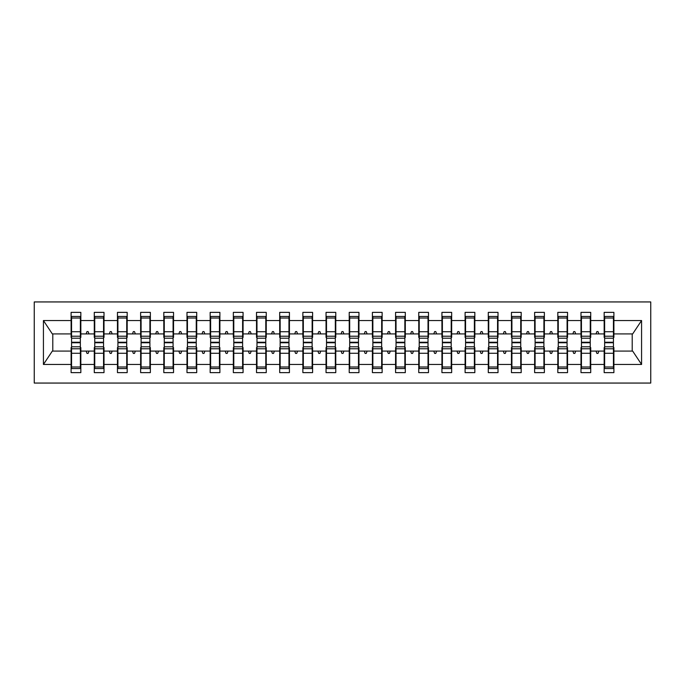 <?xml version="1.0" encoding="UTF-8"?>
<svg xmlns="http://www.w3.org/2000/svg" width="685" height="685" viewBox="0 0 685 685"><rect width="100%" height="100%" fill="white"/><g stroke="black" fill="none" stroke-linecap="round" stroke-linejoin="round"><path stroke-width="1.03" d="M34.25 383.061L650.75 383.061L650.75 301.939L34.25 301.939L34.25 383.061M604.632 347.595L604.161 347.595L604.161 351.08L590.718 351.08L590.718 347.595L590.256 347.595M613.435 337.405L613.897 337.405L613.897 333.92L632.675 333.92L641.571 320.537L641.571 364.463L613.897 364.463L613.897 372.631L604.161 372.631L604.161 351.08M613.897 333.92L613.897 312.369L604.161 312.369L604.161 320.537L590.718 320.537L590.718 337.405L590.256 337.405M604.632 337.405L604.161 337.405L604.161 320.537M581.454 347.595L580.991 347.595L580.991 351.08L567.548 351.08L567.548 347.595L567.086 347.595M604.161 364.463L590.718 364.463L590.718 372.631L580.991 372.631L580.991 351.08M590.718 320.537L590.718 312.369L580.991 312.369L580.991 320.537L567.548 320.537L567.548 337.405L567.086 337.405M581.454 337.405L580.991 337.405L580.991 320.537M558.275 347.595L557.813 347.595L557.813 351.08L544.37 351.08L544.37 347.595L543.907 347.595M580.991 364.463L567.548 364.463L567.548 372.631L557.813 372.631L557.813 351.08M567.548 320.537L567.548 312.369L557.813 312.369L557.813 320.537L544.37 320.537L544.37 337.405L543.907 337.405M558.275 337.405L557.813 337.405L557.813 320.537M535.096 347.595L534.634 347.595L534.634 351.08L521.191 351.08L521.191 347.595L520.728 347.595M557.813 364.463L544.37 364.463L544.37 372.631L534.634 372.631L534.634 351.08M544.37 320.537L544.37 312.369L534.634 312.369L534.634 320.537L521.191 320.537L521.191 337.405L520.728 337.405M535.096 337.405L534.634 337.405L534.634 320.537M511.918 347.595L511.455 347.595L511.455 351.08L498.012 351.08L498.012 347.595L497.55 347.595M534.634 364.463L521.191 364.463L521.191 372.631L511.455 372.631L511.455 351.08M521.191 320.537L521.191 312.369L511.455 312.369L511.455 320.537L498.012 320.537L498.012 337.405L497.55 337.405M511.918 337.405L511.455 337.405L511.455 320.537M488.747 347.595L488.285 347.595L488.285 351.08L474.842 351.08L474.842 347.595L474.38 347.595M511.455 364.463L498.012 364.463L498.012 372.631L488.285 372.631L488.285 351.08M498.012 320.537L498.012 312.369L488.285 312.369L488.285 320.537L474.842 320.537L474.842 337.405L474.38 337.405M488.747 337.405L488.285 337.405L488.285 320.537M465.569 347.595L465.106 347.595L465.106 351.08L451.663 351.08L451.663 347.595L451.201 347.595M488.285 364.463L474.842 364.463L474.842 372.631L465.106 372.631L465.106 351.08M474.842 320.537L474.842 312.369L465.106 312.369L465.106 320.537L451.663 320.537L451.663 337.405L451.201 337.405M465.569 337.405L465.106 337.405L465.106 320.537M442.39 347.595L441.928 347.595L441.928 351.08L428.485 351.08L428.485 347.595L428.022 347.595M465.106 364.463L451.663 364.463L451.663 372.631L441.928 372.631L441.928 351.08M451.663 320.537L451.663 312.369L441.928 312.369L441.928 320.537L428.485 320.537L428.485 337.405L428.022 337.405M442.39 337.405L441.928 337.405L441.928 320.537M419.211 347.595L418.749 347.595L418.749 351.08L405.306 351.08L405.306 347.595L404.844 347.595M441.928 364.463L428.485 364.463L428.485 372.631L418.749 372.631L418.749 351.08M428.485 320.537L428.485 312.369L418.749 312.369L418.749 320.537L405.306 320.537L405.306 337.405L404.844 337.405M419.211 337.405L418.749 337.405L418.749 320.537M396.041 347.595L395.57 347.595L395.57 351.08L382.136 351.08L382.136 347.595L381.665 347.595M418.749 364.463L405.306 364.463L405.306 372.631L395.57 372.631L395.57 351.08M405.306 320.537L405.306 312.369L395.57 312.369L395.57 320.537L382.136 320.537L382.136 337.405L381.665 337.405M396.041 337.405L395.57 337.405L395.57 320.537M372.863 347.595L372.4 347.595L372.4 351.08L358.957 351.08L358.957 347.595L358.495 347.595M395.57 364.463L382.136 364.463L382.136 372.631L372.4 372.631L372.4 351.08M382.136 320.537L382.136 312.369L372.4 312.369L372.4 320.537L358.957 320.537L358.957 337.405L358.495 337.405M372.863 337.405L372.4 337.405L372.4 320.537M349.684 347.595L349.222 347.595L349.222 351.08L335.778 351.08L335.778 347.595L335.316 347.595M372.4 364.463L358.957 364.463L358.957 372.631L349.222 372.631L349.222 351.08M358.957 320.537L358.957 312.369L349.222 312.369L349.222 320.537L335.778 320.537L335.778 337.405L335.316 337.405M349.684 337.405L349.222 337.405L349.222 320.537M326.505 347.595L326.043 347.595L326.043 351.08L312.6 351.08L312.6 347.595L312.137 347.595M349.222 364.463L335.778 364.463L335.778 372.631L326.043 372.631L326.043 351.08M335.778 320.537L335.778 312.369L326.043 312.369L326.043 320.537L312.6 320.537L312.6 337.405L312.137 337.405M326.505 337.405L326.043 337.405L326.043 320.537M303.335 347.595L302.864 347.595L302.864 351.08L289.43 351.08L289.43 347.595L288.959 347.595M326.043 364.463L312.6 364.463L312.6 372.631L302.864 372.631L302.864 351.08M312.6 320.537L312.6 312.369L302.864 312.369L302.864 320.537L289.43 320.537L289.43 337.405L288.959 337.405M303.335 337.405L302.864 337.405L302.864 320.537M280.156 347.595L279.694 347.595L279.694 351.08L266.251 351.08L266.251 347.595L265.789 347.595M302.864 364.463L289.43 364.463L289.43 372.631L279.694 372.631L279.694 351.08M289.43 320.537L289.43 312.369L279.694 312.369L279.694 320.537L266.251 320.537L266.251 337.405L265.789 337.405M280.156 337.405L279.694 337.405L279.694 320.537M256.978 347.595L256.515 347.595L256.515 351.08L243.072 351.08L243.072 347.595L242.61 347.595M279.694 364.463L266.251 364.463L266.251 372.631L256.515 372.631L256.515 351.08M266.251 320.537L266.251 312.369L256.515 312.369L256.515 320.537L243.072 320.537L243.072 337.405L242.61 337.405M256.978 337.405L256.515 337.405L256.515 320.537M233.799 347.595L233.337 347.595L233.337 351.08L219.894 351.08L219.894 347.595L219.431 347.595M256.515 364.463L243.072 364.463L243.072 372.631L233.337 372.631L233.337 351.08M243.072 320.537L243.072 312.369L233.337 312.369L233.337 320.537L219.894 320.537L219.894 337.405L219.431 337.405M233.799 337.405L233.337 337.405L233.337 320.537M210.62 347.595L210.158 347.595L210.158 351.08L196.715 351.08L196.715 347.595L196.252 347.595M233.337 364.463L219.894 364.463L219.894 372.631L210.158 372.631L210.158 351.08M219.894 320.537L219.894 312.369L210.158 312.369L210.158 320.537L196.715 320.537L196.715 337.405L196.252 337.405M210.62 337.405L210.158 337.405L210.158 320.537M187.45 347.595L186.988 347.595L186.988 351.08L173.545 351.08L173.545 347.595L173.082 347.595M210.158 364.463L196.715 364.463L196.715 372.631L186.988 372.631L186.988 351.08M196.715 320.537L196.715 312.369L186.988 312.369L186.988 320.537L173.545 320.537L173.545 337.405L173.082 337.405M187.45 337.405L186.988 337.405L186.988 320.537M164.272 347.595L163.809 347.595L163.809 351.08L150.366 351.08L150.366 347.595L149.904 347.595M186.988 364.463L173.545 364.463L173.545 372.631L163.809 372.631L163.809 351.08M173.545 320.537L173.545 312.369L163.809 312.369L163.809 320.537L150.366 320.537L150.366 337.405L149.904 337.405M164.272 337.405L163.809 337.405L163.809 320.537M141.093 347.595L140.631 347.595L140.631 351.08L127.187 351.08L127.187 347.595L126.725 347.595M163.809 364.463L150.366 364.463L150.366 372.631L140.631 372.631L140.631 351.08M150.366 320.537L150.366 312.369L140.631 312.369L140.631 320.537L127.187 320.537L127.187 337.405L126.725 337.405M141.093 337.405L140.631 337.405L140.631 320.537M117.914 347.595L117.452 347.595L117.452 351.08L104.009 351.08L104.009 347.595L103.546 347.595M140.631 364.463L127.187 364.463L127.187 372.631L117.452 372.631L117.452 351.08M127.187 320.537L127.187 312.369L117.452 312.369L117.452 320.537L104.009 320.537L104.009 337.405L103.546 337.405M117.914 337.405L117.452 337.405L117.452 320.537M94.744 347.595L94.282 347.595L94.282 351.08L80.839 351.08L80.839 372.631L71.103 372.631L71.103 351.08L52.325 351.08L43.429 364.463L43.429 320.537L52.325 333.92L71.103 333.92L71.103 320.537L43.429 320.537M117.452 364.463L104.009 364.463L104.009 372.631L94.282 372.631L94.282 351.08M104.009 320.537L104.009 312.369L94.282 312.369L94.282 320.537L80.839 320.537L80.839 312.369L71.103 312.369L71.103 320.537M94.744 337.405L94.282 337.405L94.282 320.537M71.565 347.595L71.103 347.595L71.103 351.08M71.103 333.92L71.103 337.405L71.565 337.405M613.435 347.595L613.897 347.595L613.897 364.463M590.718 364.463L590.718 351.08M567.548 364.463L567.548 351.08M544.37 364.463L544.37 351.08M521.191 364.463L521.191 351.08M498.012 364.463L498.012 351.08M474.842 364.463L474.842 351.08M451.663 364.463L451.663 351.08M428.485 364.463L428.485 351.08M405.306 364.463L405.306 351.08M382.136 364.463L382.136 351.08M358.957 364.463L358.957 351.08M335.778 364.463L335.778 351.08M312.6 364.463L312.6 351.08M289.43 364.463L289.43 351.08M266.251 364.463L266.251 351.08M243.072 364.463L243.072 351.08M219.894 364.463L219.894 351.08M196.715 364.463L196.715 351.08M173.545 364.463L173.545 351.08M150.366 364.463L150.366 351.08M127.187 364.463L127.187 351.08M104.009 364.463L104.009 351.08M641.571 320.537L613.897 320.537M94.282 364.463L80.839 364.463M71.103 364.463L43.429 364.463M596.019 333.92L598.87 333.92L598.022 331.608L596.866 331.608L596.019 333.92L590.718 333.92M604.161 333.92L598.87 333.92M596.019 351.08L596.866 353.392L598.022 353.392L598.87 351.08M572.84 333.92L575.691 333.92L574.843 331.608L573.688 331.608L572.84 333.92L567.548 333.92M580.991 333.92L575.691 333.92M572.84 351.08L573.688 353.392L574.843 353.392L575.691 351.08M549.67 333.92L552.512 333.92L551.673 331.608L550.509 331.608L549.67 333.92L544.37 333.92M557.813 333.92L552.512 333.92M549.67 351.08L550.509 353.392L551.673 353.392L552.512 351.08M526.491 333.92L529.334 333.92L528.495 331.608L527.33 331.608L526.491 333.92L521.191 333.92M534.634 333.92L529.334 333.92M526.491 351.08L527.33 353.392L528.495 353.392L529.334 351.08M503.312 333.92L506.164 333.92L505.316 331.608L504.16 331.608L503.312 333.92L498.012 333.92M511.455 333.92L506.164 333.92M503.312 351.08L504.16 353.392L505.316 353.392L506.164 351.08M480.134 333.92L482.985 333.92L482.137 331.608L480.981 331.608L480.134 333.92L474.842 333.92M488.285 333.92L482.985 333.92M480.134 351.08L480.981 353.392L482.137 353.392L482.985 351.08M456.963 333.92L459.806 333.92L458.967 331.608L457.803 331.608L456.963 333.92L451.663 333.92M465.106 333.92L459.806 333.92M456.963 351.08L457.803 353.392L458.967 353.392L459.806 351.08M433.785 333.92L436.628 333.92L435.788 331.608L434.624 331.608L433.785 333.92L428.485 333.92M441.928 333.92L436.628 333.92M433.785 351.08L434.624 353.392L435.788 353.392L436.628 351.08M410.606 333.92L413.449 333.92L412.61 331.608L411.454 331.608L410.606 333.92L405.306 333.92M418.749 333.92L413.449 333.92M410.606 351.08L411.454 353.392L412.61 353.392L413.449 351.08M387.427 333.92L390.279 333.92L389.431 331.608L388.275 331.608L387.427 333.92L382.136 333.92M395.57 333.92L390.279 333.92M387.427 351.08L388.275 353.392L389.431 353.392L390.279 351.08M364.257 333.92L367.1 333.92L366.252 331.608L365.096 331.608L364.257 333.92L358.957 333.92M372.4 333.92L367.1 333.92M364.257 351.08L365.096 353.392L366.252 353.392L367.1 351.08M341.079 333.92L343.921 333.92L343.082 331.608L341.918 331.608L341.079 333.92L335.778 333.92M349.222 333.92L343.921 333.92M341.079 351.08L341.918 353.392L343.082 353.392L343.921 351.08M317.9 333.92L320.743 333.92L319.904 331.608L318.748 331.608L317.9 333.92L312.6 333.92M326.043 333.92L320.743 333.92M317.9 351.08L318.748 353.392L319.904 353.392L320.743 351.08M294.721 333.92L297.573 333.92L296.725 331.608L295.569 331.608L294.721 333.92L289.43 333.92M302.864 333.92L297.573 333.92M294.721 351.08L295.569 353.392L296.725 353.392L297.573 351.08M271.551 333.92L274.394 333.92L273.546 331.608L272.39 331.608L271.551 333.92L266.251 333.92M279.694 333.92L274.394 333.92M271.551 351.08L272.39 353.392L273.546 353.392L274.394 351.08M248.372 333.92L251.215 333.92L250.376 331.608L249.212 331.608L248.372 333.92L243.072 333.92M256.515 333.92L251.215 333.92M248.372 351.08L249.212 353.392L250.376 353.392L251.215 351.08M225.194 333.92L228.036 333.92L227.197 331.608L226.033 331.608L225.194 333.92L219.894 333.92M233.337 333.92L228.036 333.92M225.194 351.08L226.033 353.392L227.197 353.392L228.036 351.08M202.015 333.92L204.866 333.92L204.019 331.608L202.863 331.608L202.015 333.92L196.715 333.92M210.158 333.92L204.866 333.92M202.015 351.08L202.863 353.392L204.019 353.392L204.866 351.08M178.836 333.92L181.688 333.92L180.84 331.608L179.684 331.608L178.836 333.92L173.545 333.92M186.988 333.92L181.688 333.92M178.836 351.08L179.684 353.392L180.84 353.392L181.688 351.08M155.666 333.92L158.509 333.92L157.67 331.608L156.505 331.608L155.666 333.92L150.366 333.92M163.809 333.92L158.509 333.92M155.666 351.08L156.505 353.392L157.67 353.392L158.509 351.08M132.488 333.92L135.33 333.92L134.491 331.608L133.327 331.608L132.488 333.92L127.187 333.92M140.631 333.92L135.33 333.92M132.488 351.08L133.327 353.392L134.491 353.392L135.33 351.08M109.309 333.92L112.16 333.92L111.312 331.608L110.157 331.608L109.309 333.92L104.009 333.92M117.452 333.92L112.16 333.92M109.309 351.08L110.157 353.392L111.312 353.392L112.16 351.08M86.13 333.92L88.981 333.92L88.134 331.608L86.978 331.608L86.13 333.92L80.839 333.92L80.839 320.537M94.282 333.92L88.981 333.92M86.13 351.08L86.978 353.392L88.134 353.392L88.981 351.08M80.368 347.595L80.839 347.595L80.839 351.08M80.839 333.92L80.839 337.405L80.368 337.405M641.571 364.463L632.675 351.08L613.897 351.08M52.788 333.92L52.788 351.08M632.212 351.08L632.212 333.92M71.103 316.427L71.565 316.427L71.103 316.427M80.368 338.21L80.368 316.427L71.565 316.427L71.565 342.243L80.368 342.243L80.368 338.21L71.565 338.21M71.565 346.79L71.565 368.573L80.839 368.573L80.368 368.573L80.368 342.757L71.565 342.757L71.565 346.79L80.368 346.79M94.282 316.427L94.744 316.427L94.282 316.427M103.546 338.21L103.546 316.427L94.744 316.427L94.744 342.243L103.546 342.243L103.546 338.21L94.744 338.21M94.744 346.79L94.744 368.573L104.009 368.573L103.546 368.573L103.546 342.757L94.744 342.757L94.744 346.79L103.546 346.79M117.452 316.427L117.914 316.427L117.452 316.427M126.725 338.21L126.725 316.427L117.914 316.427L117.914 342.243L126.725 342.243L126.725 338.21L117.914 338.21M117.914 346.79L117.914 368.573L127.187 368.573L126.725 368.573L126.725 342.757L117.914 342.757L117.914 346.79L126.725 346.79M140.631 316.427L141.093 316.427L140.631 316.427M149.904 338.21L149.904 316.427L141.093 316.427L141.093 342.243L149.904 342.243L149.904 338.21L141.093 338.21M141.093 346.79L141.093 368.573L150.366 368.573L149.904 368.573L149.904 342.757L141.093 342.757L141.093 346.79L149.904 346.79M163.809 316.427L164.272 316.427L163.809 316.427M173.082 338.21L173.082 316.427L164.272 316.427L164.272 342.243L173.082 342.243L173.082 338.21L164.272 338.21M164.272 346.79L164.272 368.573L173.545 368.573L173.082 368.573L173.082 342.757L164.272 342.757L164.272 346.79L173.082 346.79M186.988 316.427L187.45 316.427L186.988 316.427M196.252 338.21L196.252 316.427L187.45 316.427L187.45 342.243L196.252 342.243L196.252 338.21L187.45 338.21M187.45 346.79L187.45 368.573L196.715 368.573L196.252 368.573L196.252 342.757L187.45 342.757L187.45 346.79L196.252 346.79M210.158 316.427L210.62 316.427L210.158 316.427M219.431 338.21L219.431 316.427L210.62 316.427L210.62 342.243L219.431 342.243L219.431 338.21L210.62 338.21M210.62 346.79L210.62 368.573L219.894 368.573L219.431 368.573L219.431 342.757L210.62 342.757L210.62 346.79L219.431 346.79M233.337 316.427L233.799 316.427L233.337 316.427M242.61 338.21L242.61 316.427L233.799 316.427L233.799 342.243L242.61 342.243L242.61 338.21L233.799 338.21M233.799 346.79L233.799 368.573L243.072 368.573L242.61 368.573L242.61 342.757L233.799 342.757L233.799 346.79L242.61 346.79M256.515 316.427L256.978 316.427L256.515 316.427M265.789 338.21L265.789 316.427L256.978 316.427L256.978 342.243L265.789 342.243L265.789 338.21L256.978 338.21M256.978 346.79L256.978 368.573L266.251 368.573L265.789 368.573L265.789 342.757L256.978 342.757L256.978 346.79L265.789 346.79M279.694 316.427L280.156 316.427L279.694 316.427M288.959 338.21L288.959 316.427L280.156 316.427L280.156 342.243L288.959 342.243L288.959 338.21L280.156 338.21M280.156 346.79L280.156 368.573L289.43 368.573L288.959 368.573L288.959 342.757L280.156 342.757L280.156 346.79L288.959 346.79M302.864 316.427L303.335 316.427L302.864 316.427M312.137 338.21L312.137 316.427L303.335 316.427L303.335 342.243L312.137 342.243L312.137 338.21L303.335 338.21M303.335 346.79L303.335 368.573L312.6 368.573L312.137 368.573L312.137 342.757L303.335 342.757L303.335 346.79L312.137 346.79M326.043 316.427L326.505 316.427L326.043 316.427M335.316 338.21L335.316 316.427L326.505 316.427L326.505 342.243L335.316 342.243L335.316 338.21L326.505 338.21M326.505 346.79L326.505 368.573L335.778 368.573L335.316 368.573L335.316 342.757L326.505 342.757L326.505 346.79L335.316 346.79M349.222 316.427L349.684 316.427L349.222 316.427M358.495 338.21L358.495 316.427L349.684 316.427L349.684 342.243L358.495 342.243L358.495 338.21L349.684 338.21M349.684 346.79L349.684 368.573L358.957 368.573L358.495 368.573L358.495 342.757L349.684 342.757L349.684 346.79L358.495 346.79M372.4 316.427L372.863 316.427L372.4 316.427M381.665 338.21L381.665 316.427L372.863 316.427L372.863 342.243L381.665 342.243L381.665 338.21L372.863 338.21M372.863 346.79L372.863 368.573L382.136 368.573L381.665 368.573L381.665 342.757L372.863 342.757L372.863 346.79L381.665 346.79M395.57 316.427L396.041 316.427L395.57 316.427M404.844 338.21L404.844 316.427L396.041 316.427L396.041 342.243L404.844 342.243L404.844 338.21L396.041 338.21M396.041 346.79L396.041 368.573L405.306 368.573L404.844 368.573L404.844 342.757L396.041 342.757L396.041 346.79L404.844 346.79M418.749 316.427L419.211 316.427L418.749 316.427M428.022 338.21L428.022 316.427L419.211 316.427L419.211 342.243L428.022 342.243L428.022 338.21L419.211 338.21M419.211 346.79L419.211 368.573L428.485 368.573L428.022 368.573L428.022 342.757L419.211 342.757L419.211 346.79L428.022 346.79M441.928 316.427L442.39 316.427L441.928 316.427M451.201 338.21L451.201 316.427L442.39 316.427L442.39 342.243L451.201 342.243L451.201 338.21L442.39 338.21M442.39 346.79L442.39 368.573L451.663 368.573L451.201 368.573L451.201 342.757L442.39 342.757L442.39 346.79L451.201 346.79M465.106 316.427L465.569 316.427L465.106 316.427M474.38 338.21L474.38 316.427L465.569 316.427L465.569 342.243L474.38 342.243L474.38 338.21L465.569 338.21M465.569 346.79L465.569 368.573L474.842 368.573L474.38 368.573L474.38 342.757L465.569 342.757L465.569 346.79L474.38 346.79M488.285 316.427L488.747 316.427L488.285 316.427M497.55 338.21L497.55 316.427L488.747 316.427L488.747 342.243L497.55 342.243L497.55 338.21L488.747 338.21M488.747 346.79L488.747 368.573L498.012 368.573L497.55 368.573L497.55 342.757L488.747 342.757L488.747 346.79L497.55 346.79M511.455 316.427L511.918 316.427L511.455 316.427M520.728 338.21L520.728 316.427L511.918 316.427L511.918 342.243L520.728 342.243L520.728 338.21L511.918 338.21M511.918 346.79L511.918 368.573L521.191 368.573L520.728 368.573L520.728 342.757L511.918 342.757L511.918 346.79L520.728 346.79M534.634 316.427L535.096 316.427L534.634 316.427M543.907 338.21L543.907 316.427L535.096 316.427L535.096 342.243L543.907 342.243L543.907 338.21L535.096 338.21M535.096 346.79L535.096 368.573L544.37 368.573L543.907 368.573L543.907 342.757L535.096 342.757L535.096 346.79L543.907 346.79M557.813 316.427L558.275 316.427L557.813 316.427M567.086 338.21L567.086 316.427L558.275 316.427L558.275 342.243L567.086 342.243L567.086 338.21L558.275 338.21M558.275 346.79L558.275 368.573L567.548 368.573L567.086 368.573L567.086 342.757L558.275 342.757L558.275 346.79L567.086 346.79M580.991 316.427L581.454 316.427L580.991 316.427M590.256 338.21L590.256 316.427L581.454 316.427L581.454 342.243L590.256 342.243L590.256 338.21L581.454 338.21M581.454 346.79L581.454 368.573L590.718 368.573L590.256 368.573L590.256 342.757L581.454 342.757L581.454 346.79L590.256 346.79M604.161 316.427L604.632 316.427L604.161 316.427M613.435 338.21L613.435 316.427L604.632 316.427L604.632 342.243L613.435 342.243L613.435 338.21L604.632 338.21M604.632 346.79L604.632 368.573L613.897 368.573L613.435 368.573L613.435 342.757L604.632 342.757L604.632 346.79L613.435 346.79M80.839 362.776L80.368 362.776M71.565 362.776L71.103 362.776M71.103 322.224L71.565 322.224M80.368 322.224L80.839 322.224M94.282 322.224L94.744 322.224M103.546 322.224L104.009 322.224M117.452 322.224L117.914 322.224M126.725 322.224L127.187 322.224M140.631 322.224L141.093 322.224M149.904 322.224L150.366 322.224M163.809 322.224L164.272 322.224M173.082 322.224L173.545 322.224M104.009 362.776L103.546 362.776M94.744 362.776L94.282 362.776M127.187 362.776L126.725 362.776M117.914 362.776L117.452 362.776M150.366 362.776L149.904 362.776M141.093 362.776L140.631 362.776M173.545 362.776L173.082 362.776M164.272 362.776L163.809 362.776M186.988 322.224L187.45 322.224M196.252 322.224L196.715 322.224M196.715 362.776L196.252 362.776M187.45 362.776L186.988 362.776M210.158 322.224L210.62 322.224M219.431 322.224L219.894 322.224M219.894 362.776L219.431 362.776M210.62 362.776L210.158 362.776M233.337 322.224L233.799 322.224M242.61 322.224L243.072 322.224M243.072 362.776L242.61 362.776M233.799 362.776L233.337 362.776M256.515 322.224L256.978 322.224M265.789 322.224L266.251 322.224M266.251 362.776L265.789 362.776M256.978 362.776L256.515 362.776M279.694 322.224L280.156 322.224M288.959 322.224L289.43 322.224M289.43 362.776L288.959 362.776M280.156 362.776L279.694 362.776M302.864 322.224L303.335 322.224M312.137 322.224L312.6 322.224M312.6 362.776L312.137 362.776M303.335 362.776L302.864 362.776M326.043 322.224L326.505 322.224M335.316 322.224L335.778 322.224M335.778 362.776L335.316 362.776M326.505 362.776L326.043 362.776M349.222 322.224L349.684 322.224M358.495 322.224L358.957 322.224M358.957 362.776L358.495 362.776M349.684 362.776L349.222 362.776M372.4 322.224L372.863 322.224M381.665 322.224L382.136 322.224M382.136 362.776L381.665 362.776M372.863 362.776L372.4 362.776M395.57 322.224L396.041 322.224M404.844 322.224L405.306 322.224M405.306 362.776L404.844 362.776M396.041 362.776L395.57 362.776M418.749 322.224L419.211 322.224M428.022 322.224L428.485 322.224M428.485 362.776L428.022 362.776M419.211 362.776L418.749 362.776M441.928 322.224L442.39 322.224M451.201 322.224L451.663 322.224M451.663 362.776L451.201 362.776M442.39 362.776L441.928 362.776M465.106 322.224L465.569 322.224M474.38 322.224L474.842 322.224M474.842 362.776L474.38 362.776M465.569 362.776L465.106 362.776M488.285 322.224L488.747 322.224M497.55 322.224L498.012 322.224M498.012 362.776L497.55 362.776M488.747 362.776L488.285 362.776M511.455 322.224L511.918 322.224M520.728 322.224L521.191 322.224M521.191 362.776L520.728 362.776M511.918 362.776L511.455 362.776M534.634 322.224L535.096 322.224M543.907 322.224L544.37 322.224M544.37 362.776L543.907 362.776M535.096 362.776L534.634 362.776M557.813 322.224L558.275 322.224M567.086 322.224L567.548 322.224M567.548 362.776L567.086 362.776M558.275 362.776L557.813 362.776M580.991 322.224L581.454 322.224M590.256 322.224L590.718 322.224M590.718 362.776L590.256 362.776M581.454 362.776L580.991 362.776M604.161 322.224L604.632 322.224M613.435 322.224L613.897 322.224M613.897 362.776L613.435 362.776M604.632 362.776L604.161 362.776M71.565 366.989L80.368 366.989M71.565 353.28L80.368 353.28M71.565 348.785L80.368 348.785M80.368 318.011L71.565 318.011M80.368 331.72L71.565 331.72M80.368 336.215L71.565 336.215M103.546 318.011L94.744 318.011M103.546 331.72L94.744 331.72M103.546 336.215L94.744 336.215M126.725 318.011L117.914 318.011M126.725 331.72L117.914 331.72M126.725 336.215L117.914 336.215M149.904 318.011L141.093 318.011M149.904 331.72L141.093 331.72M149.904 336.215L141.093 336.215M173.082 318.011L164.272 318.011M173.082 331.72L164.272 331.72M173.082 336.215L164.272 336.215M94.744 366.989L103.546 366.989M94.744 353.28L103.546 353.28M94.744 348.785L103.546 348.785M117.914 366.989L126.725 366.989M117.914 353.28L126.725 353.28M117.914 348.785L126.725 348.785M141.093 366.989L149.904 366.989M141.093 353.28L149.904 353.28M141.093 348.785L149.904 348.785M164.272 366.989L173.082 366.989M164.272 353.28L173.082 353.28M164.272 348.785L173.082 348.785M196.252 318.011L187.45 318.011M196.252 331.72L187.45 331.72M196.252 336.215L187.45 336.215M187.45 366.989L196.252 366.989M187.45 353.28L196.252 353.28M187.45 348.785L196.252 348.785M219.431 318.011L210.62 318.011M219.431 331.72L210.62 331.72M219.431 336.215L210.62 336.215M210.62 366.989L219.431 366.989M210.62 353.28L219.431 353.28M210.62 348.785L219.431 348.785M242.61 318.011L233.799 318.011M242.61 331.72L233.799 331.72M242.61 336.215L233.799 336.215M233.799 366.989L242.61 366.989M233.799 353.28L242.61 353.28M233.799 348.785L242.61 348.785M265.789 318.011L256.978 318.011M265.789 331.72L256.978 331.72M265.789 336.215L256.978 336.215M256.978 366.989L265.789 366.989M256.978 353.28L265.789 353.28M256.978 348.785L265.789 348.785M288.959 318.011L280.156 318.011M288.959 331.72L280.156 331.72M288.959 336.215L280.156 336.215M280.156 366.989L288.959 366.989M280.156 353.28L288.959 353.28M280.156 348.785L288.959 348.785M312.137 318.011L303.335 318.011M312.137 331.72L303.335 331.72M312.137 336.215L303.335 336.215M303.335 366.989L312.137 366.989M303.335 353.28L312.137 353.28M303.335 348.785L312.137 348.785M335.316 318.011L326.505 318.011M335.316 331.72L326.505 331.72M335.316 336.215L326.505 336.215M326.505 366.989L335.316 366.989M326.505 353.28L335.316 353.28M326.505 348.785L335.316 348.785M358.495 318.011L349.684 318.011M358.495 331.72L349.684 331.72M358.495 336.215L349.684 336.215M349.684 366.989L358.495 366.989M349.684 353.28L358.495 353.28M349.684 348.785L358.495 348.785M381.665 318.011L372.863 318.011M381.665 331.72L372.863 331.72M381.665 336.215L372.863 336.215M372.863 366.989L381.665 366.989M372.863 353.28L381.665 353.28M372.863 348.785L381.665 348.785M404.844 318.011L396.041 318.011M404.844 331.72L396.041 331.72M404.844 336.215L396.041 336.215M396.041 366.989L404.844 366.989M396.041 353.28L404.844 353.28M396.041 348.785L404.844 348.785M428.022 318.011L419.211 318.011M428.022 331.72L419.211 331.72M428.022 336.215L419.211 336.215M419.211 366.989L428.022 366.989M419.211 353.28L428.022 353.28M419.211 348.785L428.022 348.785M451.201 318.011L442.39 318.011M451.201 331.72L442.39 331.72M451.201 336.215L442.39 336.215M442.39 366.989L451.201 366.989M442.39 353.28L451.201 353.28M442.39 348.785L451.201 348.785M474.38 318.011L465.569 318.011M474.38 331.72L465.569 331.72M474.38 336.215L465.569 336.215M465.569 366.989L474.38 366.989M465.569 353.28L474.38 353.28M465.569 348.785L474.38 348.785M497.55 318.011L488.747 318.011M497.55 331.72L488.747 331.72M497.55 336.215L488.747 336.215M488.747 366.989L497.55 366.989M488.747 353.28L497.55 353.28M488.747 348.785L497.55 348.785M520.728 318.011L511.918 318.011M520.728 331.72L511.918 331.72M520.728 336.215L511.918 336.215M511.918 366.989L520.728 366.989M511.918 353.28L520.728 353.28M511.918 348.785L520.728 348.785M543.907 318.011L535.096 318.011M543.907 331.72L535.096 331.72M543.907 336.215L535.096 336.215M535.096 366.989L543.907 366.989M535.096 353.28L543.907 353.28M535.096 348.785L543.907 348.785M567.086 318.011L558.275 318.011M567.086 331.72L558.275 331.72M567.086 336.215L558.275 336.215M558.275 366.989L567.086 366.989M558.275 353.28L567.086 353.28M558.275 348.785L567.086 348.785M590.256 318.011L581.454 318.011M590.256 331.72L581.454 331.72M590.256 336.215L581.454 336.215M581.454 366.989L590.256 366.989M581.454 353.28L590.256 353.28M581.454 348.785L590.256 348.785M613.435 318.011L604.632 318.011M613.435 331.72L604.632 331.72M613.435 336.215L604.632 336.215M604.632 366.989L613.435 366.989M604.632 353.28L613.435 353.28M604.632 348.785L613.435 348.785"/></g></svg>
